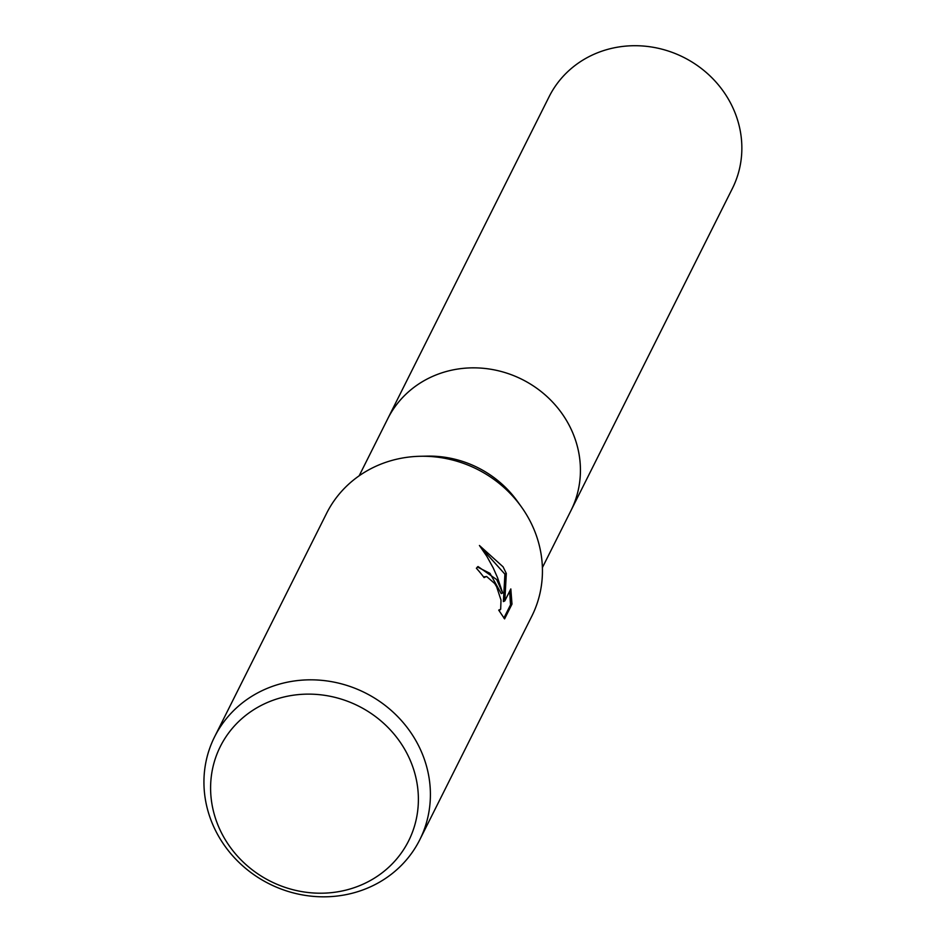 <?xml version="1.0" encoding="UTF-8"?>
<svg xmlns="http://www.w3.org/2000/svg" width="944" height="944" viewBox="0 0 944 944"><rect width="100%" height="100%" fill="white"/><g stroke="black" fill="none" stroke-linecap="round" stroke-linejoin="round"><path stroke-width="1.42" d="M359.168 475.788L387.724 418.806A102.471 95.403 26.6 0 1 475.564 367.865A102.471 95.403 26.6 0 1 567.509 422.239A102.471 95.403 26.6 0 1 570.943 510.621A102.483 95.415 26.6 0 1 570.412 511.707M214.559 736.898L326.6 513.324A114.779 106.861 26.6 0 1 420.375 456.271A114.779 106.861 26.6 0 1 521.395 506.881A114.779 106.861 26.6 0 1 527.967 517.159A114.779 106.861 26.6 0 1 531.826 616.161L419.785 839.747A114.779 106.861 26.6 0 1 321.397 896.8A114.779 106.861 26.6 0 1 218.406 835.9A114.779 106.861 26.6 0 1 214.559 736.898A114.779 106.861 26.6 0 1 312.948 679.845A114.779 106.861 26.6 0 1 415.926 740.745A114.779 106.861 26.6 0 1 419.785 839.747M479.422 545.49L503.081 566.825L506.314 573.468L504.828 600.891L510.822 588.926L511.99 604.113L504.592 618.886L498.715 610.119L500.674 609.246L501.004 600.077L496.65 586.802L494.715 583.534L486.561 576.43L484.071 577.598A114.779 106.861 -153.4 0 0 476.378 568.253L478.03 566.553L496.697 579.569L502.656 592.95L497.582 577.787L493.252 567.981L486.844 556.335L479.422 545.479M405.106 750.02A105.315 98.046 26.6 0 1 365.316 883.136A105.315 98.046 26.6 0 1 223.881 837.328A105.315 98.046 26.6 0 1 263.671 704.2A105.315 98.046 26.6 0 1 405.106 750.02M477.369 566.978L489.971 573.338L501.24 593.634L502.656 592.95M504.828 600.891L503.388 601.588L504.91 574.153L506.314 573.468M504.91 574.153L480.673 547.166M503.872 618.084L510.515 604.833L511.99 604.113M510.515 604.833L509.654 591.263M420.375 456.271L427.219 456.129A102.471 95.403 26.6 0 1 517.406 501.323L521.395 506.881M387.182 419.891A102.483 95.415 26.6 0 1 387.713 418.806L549.137 96.666A102.483 95.415 26.6 0 1 591.298 55.519A102.483 95.415 26.6 0 1 709.534 75.461A102.483 95.415 26.6 0 1 732.379 188.493L542.387 567.615M387.713 418.806A102.483 95.415 26.6 0 1 429.874 377.659A102.483 95.415 26.6 0 1 548.11 397.589A102.483 95.415 26.6 0 1 570.955 510.633M485.027 576.595L483.776 577.197M499.86 610.154L498.975 610.579"/></g></svg>
